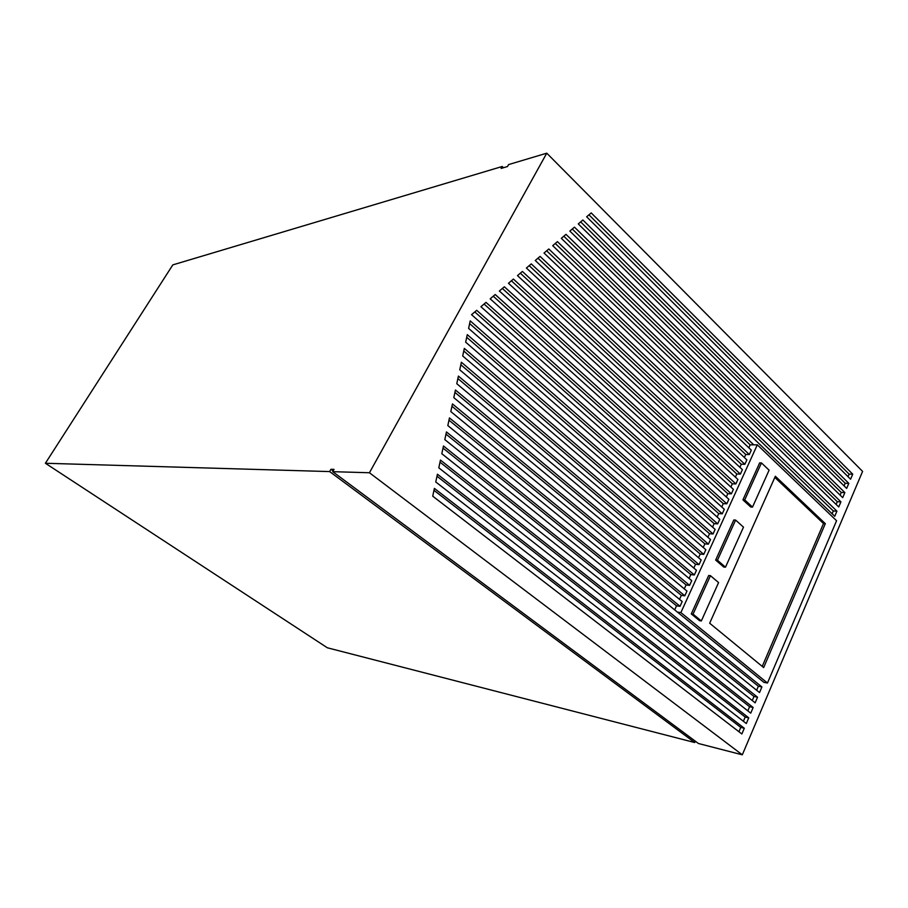 <?xml version="1.0" encoding="UTF-8"?>
<svg xmlns="http://www.w3.org/2000/svg" width="908" height="908" viewBox="0 0 908 908"><rect width="100%" height="100%" fill="white"/><g stroke="black" fill="none" stroke-linecap="round" stroke-linejoin="round"><path stroke-width="1.36" d="M369.442 472.75L332.725 471.672L698.434 743.504L742.301 754.82L862.6 471.4L546.764 153.18L369.442 472.75L742.301 754.82M546.764 153.18L508.616 164.575L507.515 166.527L501.114 168.423L502.203 166.493L172.815 264.886L45.4 463.262L327.334 647.779L694.722 742.54L695.312 741.189M502.203 166.493L503.475 167.73M825.315 523.655L775.353 476.246L709.67 623.217L763.662 667.573L825.315 523.655L823.499 523.541L774.83 477.415M836.574 520.727L757.317 444.818L680.886 612.582L767.464 683.032L836.574 520.727M759.655 462.898L742.926 499.854L750.712 506.993L752.516 507.084L769.099 470.174L761.46 462.921L759.655 462.898M733.823 519.966L715.663 560.066L723.71 567.023L725.492 567.194L743.493 527.151L735.605 520.08L733.823 519.966M708.683 575.49L691.283 613.921L699.569 620.697L701.339 620.959L718.58 582.584L710.453 575.683L708.683 575.49M586.647 216.785L591.21 212.915L852.726 474.18L850.58 479.208L586.647 216.785M569.838 231.086L574.469 227.148L844.871 492.59L842.703 497.652L569.838 231.086M761.914 686.959L759.519 692.566L444.818 439.631L446.464 431.936L761.914 686.959L758.362 686.255L756.648 690.25M753.152 707.491L750.734 713.155L438.791 467.824L440.448 460.084L753.152 707.491L749.599 706.73L747.829 710.873M748.737 717.842L746.308 723.54L435.761 481.978L437.418 474.214L748.737 717.842L745.196 717.048L743.38 721.27M757.544 697.196L755.138 702.837L441.81 453.705L443.456 445.987L757.544 697.196L753.992 696.47L752.255 700.545M552.711 245.659L557.433 241.642L836.938 511.17L834.747 516.289L552.711 245.659M561.314 238.339L565.99 234.355L840.91 501.852L838.742 506.948L561.314 238.339M846.653 488.413L578.283 223.901L582.879 219.997L848.81 483.362L846.653 488.413M744.299 728.25L741.847 733.97L432.73 496.177L434.387 488.391L744.299 728.25L740.758 727.41L738.919 731.712M757.317 444.818L753.731 444.829L548.795 248.985L544.028 253.037L751.313 450.141L749.304 454.533L540.067 256.397L535.255 260.494L746.875 459.868L744.855 464.283L531.271 263.887L526.413 268.019L742.404 469.64L740.383 474.078L522.384 271.435L517.481 275.612L737.92 479.469L735.877 483.93L513.417 279.062L508.469 283.273L733.403 489.355L731.36 493.839L504.371 286.769L499.366 291.014L728.874 499.286L726.82 503.792L495.223 294.533L490.184 298.823L724.312 509.274L722.246 513.803L486.007 302.387L480.911 306.711L719.738 519.308L717.649 523.859L476.689 310.309L471.547 314.679L715.129 529.398L713.041 533.972L470.219 320.876L468.607 328.412L710.499 539.545L708.399 544.142L467.279 334.632L465.668 342.18L705.845 549.737L703.734 554.368L464.329 348.411L462.705 355.981L701.158 559.986L699.035 564.64L461.377 362.235L459.754 369.828L696.459 570.292L694.325 574.968L458.404 376.094L456.781 383.709L691.726 580.655L689.581 585.365L455.43 389.997L453.807 397.636L686.97 591.074L684.814 595.807L452.456 403.935L450.822 411.596L682.192 601.55L680.024 606.294L449.46 417.918L447.826 425.591L763.878 682.351L767.464 683.032M448.972 420.2L676.539 605.818L680.024 606.294M676.539 605.818L674.678 609.881M451.957 406.285L681.329 595.353L684.814 595.807M681.329 595.353L679.502 599.337M454.919 392.404L686.085 584.934L689.581 585.365M686.085 584.934L684.291 588.849M457.882 378.568L690.818 574.582L694.325 574.968M690.818 574.582L689.07 578.43M460.833 364.778L695.528 564.288L699.035 564.64M695.528 564.288L693.814 568.056M463.772 351.021L700.216 554.039L703.734 554.368M700.216 554.039L698.524 557.739M466.712 337.299L704.88 543.858L708.399 544.142M704.88 543.858L703.223 547.479M469.64 323.611L709.523 533.722L713.041 533.972M709.523 533.722L707.888 537.264M474.782 311.932L714.131 523.632L717.649 523.859M714.131 523.632L712.542 527.117M484.066 304.032L718.716 513.61L722.246 513.803M718.716 513.61L717.161 517.015M493.26 296.212L723.279 503.634L726.82 503.792M723.279 503.634L721.758 506.97M502.374 288.46L727.819 493.702L731.36 493.839M727.819 493.702L726.321 496.971M511.397 280.788L732.336 483.828L735.877 483.93M732.336 483.828L730.872 487.029M520.329 273.183L736.831 474.01L740.383 474.078M736.831 474.01L735.401 477.143M537.967 258.19L745.752 454.511L749.304 454.533M745.752 454.511L744.378 457.519M546.661 250.801L750.178 444.841L748.828 447.78M753.731 444.829L750.178 444.841M529.194 265.658L741.303 464.238L744.855 464.283M739.895 467.302L741.303 464.238M332.725 471.672L334.031 469.379L330.943 469.288L329.649 471.581L694.722 742.54M329.649 471.581L45.4 463.262M436.986 476.235L745.196 717.048M439.994 462.161L749.599 706.73M443.002 448.132L753.992 696.47M445.987 434.149L758.362 686.255M555.276 243.469L833.328 510.988L836.938 511.17M833.328 510.988L832.137 513.78M563.811 236.205L837.301 501.704L840.91 501.852M837.301 501.704L836.132 504.428M572.267 229.02L841.251 492.465L844.871 492.59M841.251 492.465L840.116 495.132M848.81 483.362L845.189 483.26L580.655 221.893M845.189 483.26L844.077 485.871M588.963 214.821L849.105 474.112L852.726 474.18M849.105 474.112L848.015 476.655M433.979 490.343L740.758 727.41M680.886 612.582L677.379 612.071M762.232 666.404L823.499 523.541M761.46 462.921L744.719 499.933L742.926 499.854M744.719 499.933L752.516 507.084M735.605 520.08L717.445 560.236L715.663 560.066M717.445 560.236L725.492 567.194M710.453 575.683L693.042 614.171L691.283 613.921M693.042 614.171L701.339 620.959M330.943 469.288L333.145 470.934"/></g></svg>
